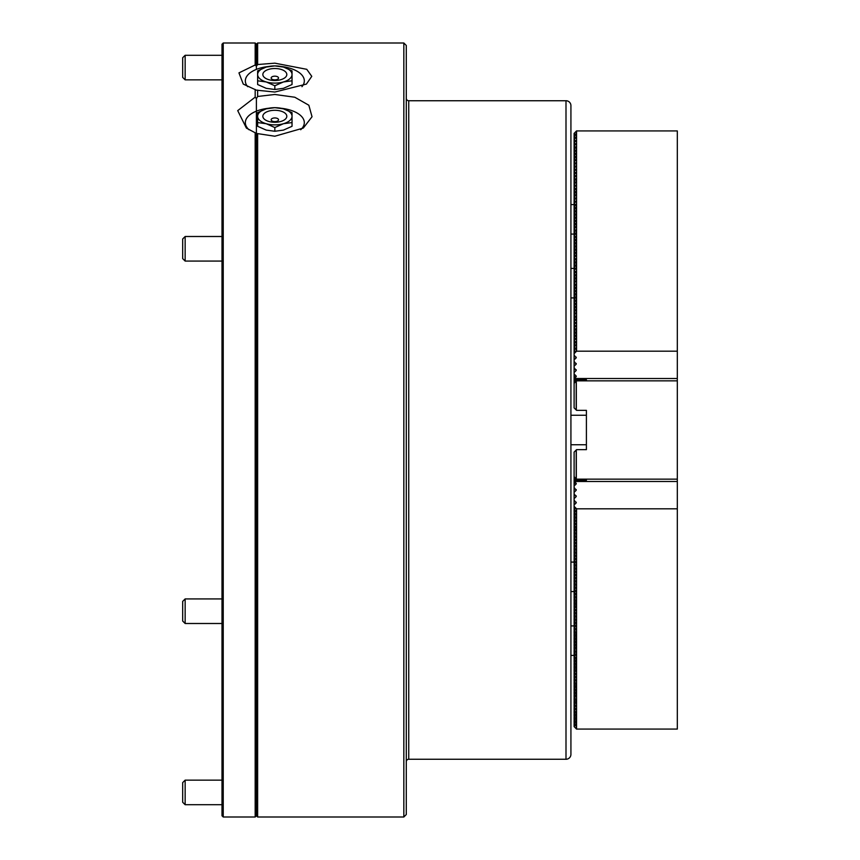 <?xml version="1.0" encoding="UTF-8"?>
<svg xmlns="http://www.w3.org/2000/svg" width="860" height="860" viewBox="0 0 860 860"><rect width="100%" height="100%" fill="white"/><g stroke="black" fill="none" stroke-linecap="round" stroke-linejoin="round"><path stroke-width="1.29" d="M223.234 43L223.234 817L221.998 815.774L221.998 44.225L223.234 43L255.173 43L255.173 64.995L238.951 72.885L243.262 84.097L256.398 90.16L274.834 92.041L306.396 84.097L311.771 76.346L306.762 69.316L274.834 63.167L257.635 64.532L256.398 66.252L256.398 69.38A29.487 14.738 180 0 1 268.632 66.478M281.026 66.478A29.487 14.738 180 0 1 301.957 86.666M255.173 89.44L255.173 97.148L237.715 110.618L246.379 128.076L256.398 133.429L274.834 136.224L303.29 128.076L312.029 116.745L308.848 105.232L294.797 97.234L274.834 94.471L257.635 96.47L256.398 98.578L256.398 111.155A29.487 14.738 180 0 1 268.632 108.252M281.026 108.252A29.487 14.738 180 0 1 300.688 129.742M257.635 133.579L257.635 817L403.834 817L403.834 43L257.635 43L257.635 64.532M257.635 90.085L257.635 96.47M403.834 43L406.285 45.462L406.285 814.538L403.834 817M570.922 174.623L570.922 105.662A4.913 4.913 0 0 0 565.998 100.738L408.747 100.738A2.462 2.462 0 0 1 406.285 98.287M408.747 100.738L408.747 759.262A2.462 2.462 0 0 0 406.285 761.713M408.747 759.262L565.998 759.262A4.913 4.913 0 0 0 570.922 754.338L570.922 702.738M570.922 105.662L570.922 754.338M223.234 817L255.173 817L256.398 815.774L256.398 111.155L256.398 815.774L257.635 817M248.97 129.742A29.487 14.738 180 0 1 256.398 111.155L256.398 98.578L255.173 97.148M255.173 43L256.398 44.225L256.398 66.252L256.398 44.225L257.635 43M570.922 687.731L570.922 667.113M570.922 611.224L570.922 591.572L574.114 591.572M247.701 86.666A29.487 14.738 180 0 1 256.398 69.38L256.398 67.639M256.398 69.38L256.398 66.252L255.173 64.995M255.173 132.709L255.173 817M256.398 111.155L256.398 98.578M185.147 79.862L182.685 77.4L182.685 57.738L185.147 55.287L185.147 79.862L221.998 79.862M185.147 55.287L221.998 55.287M185.147 261.075L182.685 258.613L182.685 238.962L185.147 236.5L185.147 261.075L221.998 261.075M185.147 623.5L182.685 621.038L182.685 601.387L185.147 598.925L185.147 623.5L221.998 623.5M185.147 780.138L185.147 804.713L182.685 802.262L182.685 782.6L185.147 780.138L221.998 780.138M185.147 804.713L221.998 804.713M677.314 479.138L576.566 479.138L574.114 476.687L574.114 452.113L576.566 449.662L586.402 449.662L586.402 410.338L576.566 410.338L574.114 407.887L574.114 383.313L576.566 380.862L677.314 380.862L677.314 729.076L576.566 729.076L576.566 508.83L574.114 506.346L576.2 508.464L574.114 508.83L576.2 511.657L574.114 512.023L576.2 514.85L574.114 515.215L576.2 518.042L574.114 518.408L576.2 521.235L574.114 521.601L576.2 524.428L574.114 524.793L576.2 527.621L574.114 527.986L576.2 530.803L574.114 531.179L576.2 533.995L574.114 534.372L576.2 537.188L574.114 537.564L576.2 540.381L574.114 540.757L576.2 543.574L574.114 543.939L576.2 546.766L574.114 547.132L576.2 549.959L574.114 550.325L576.2 553.152L574.114 553.517L576.2 556.345L574.114 556.71L576.2 559.538L574.114 559.903L576.2 562.73L574.114 563.096L576.2 565.923L574.114 566.288L576.2 569.116L574.114 569.481L576.2 572.298L574.114 572.674L576.2 575.49L574.114 575.867L576.2 578.683L574.114 579.059L576.2 581.876L574.114 582.252L576.2 585.069L574.114 585.434L576.2 588.261L574.114 588.627L576.2 591.454L574.114 591.82L576.2 594.647L574.114 595.012L576.2 597.84L574.114 598.205L576.2 601.033L574.114 601.398L576.2 604.225L574.114 604.591L576.2 607.418L574.114 607.784L576.2 610.611L574.114 610.976L576.2 613.793L574.114 614.169L576.2 616.986L574.114 617.362L576.2 620.178L574.114 620.554L576.2 623.371L574.114 623.747L576.2 626.564L574.114 626.929L576.2 629.757L574.114 630.122L576.2 632.949L574.114 633.315L576.2 636.142L574.114 636.508L576.2 639.335L574.114 639.7L576.2 642.528L574.114 642.893L576.2 645.72L574.114 646.086L576.2 648.913L574.114 649.279L576.2 652.106L574.114 652.471L576.2 655.288L574.114 655.664L576.2 658.48L574.114 658.857L576.2 661.673L574.114 662.049L576.2 664.866L574.114 665.242L576.2 668.059L574.114 668.424L576.2 671.251L574.114 671.617L576.2 674.444L574.114 674.81L576.2 677.637L574.114 678.003L576.2 680.83L574.114 681.195L576.2 684.022L574.114 684.388L576.2 687.215L574.114 687.581L576.2 690.408L574.114 690.774L576.2 693.601L574.114 693.966L576.2 696.783L574.114 697.159L576.2 699.976L574.114 700.352L576.2 703.168L574.114 703.544L576.2 706.361L574.114 706.737L576.2 709.554L574.114 709.919L576.2 712.746L574.114 713.112L576.2 715.939L574.114 716.305L576.2 719.132L574.114 719.497L576.2 722.325L574.114 722.69L576.2 725.517L574.114 725.883L574.114 726.625L576.566 729.076M576.2 478.773L576.2 450.027M576.2 409.973L576.2 381.227M576.318 381.109L576.318 410.091M576.318 449.909L576.318 478.891M570.922 444.738L586.402 444.738M570.922 415.262L586.402 415.262M574.114 506.346L574.114 481.557L575.222 482.664M574.114 508.83L574.114 506.379M575.05 477.623L574.114 477.623L574.114 478.364L576.2 480.45M574.114 477.623L574.114 476.687M574.114 512.023L574.114 509.571M575.458 480.815L574.114 480.815L574.114 481.557M574.114 480.815L574.114 478.364M574.114 515.215L574.114 512.764M574.114 518.408L574.114 515.957M574.114 521.601L574.114 519.15M574.114 524.793L574.114 522.342M574.114 527.986L574.114 525.524M574.114 531.179L574.114 528.717M574.114 534.372L574.114 531.91M574.114 537.564L574.114 535.103M574.114 540.757L574.114 538.295M574.114 543.939L574.114 541.488M574.114 547.132L574.114 544.681M574.114 550.325L574.114 547.874M574.114 553.517L574.114 551.067M574.114 556.71L574.114 554.259M574.114 559.903L574.114 557.452M574.114 563.096L574.114 560.645M574.114 566.288L574.114 563.837M574.114 569.481L574.114 567.019M574.114 572.674L574.114 570.212M574.114 575.867L574.114 573.405M574.114 579.059L574.114 576.598M574.114 582.252L574.114 579.791M574.114 585.434L574.114 582.983M574.114 588.627L574.114 586.176M574.114 591.82L574.114 589.369M574.114 595.012L574.114 592.562M574.114 598.205L574.114 595.754M574.114 601.398L574.114 598.947M574.114 604.591L574.114 602.14M574.114 607.784L574.114 605.332M574.114 610.976L574.114 608.514M574.114 614.169L574.114 611.707M574.114 617.362L574.114 614.9M574.114 620.554L574.114 618.093M574.114 623.747L574.114 621.286M574.114 626.929L574.114 624.478M574.114 630.122L574.114 627.671M574.114 633.315L574.114 630.864M574.114 636.508L574.114 634.057M574.114 639.7L574.114 637.249M574.114 642.893L574.114 640.442M574.114 646.086L574.114 643.635M574.114 649.279L574.114 646.827M574.114 652.471L574.114 650.009M574.114 655.664L574.114 653.202M574.114 658.857L574.114 656.395M574.114 662.049L574.114 659.588M574.114 665.242L574.114 662.78M574.114 668.424L574.114 665.973M574.114 671.617L574.114 669.166M574.114 674.81L574.114 672.359M574.114 678.003L574.114 675.551M574.114 681.195L574.114 678.744M574.114 684.388L574.114 681.937M574.114 687.581L574.114 685.13M574.114 690.774L574.114 688.322M574.114 693.966L574.114 691.505M574.114 697.159L574.114 694.697M574.114 700.352L574.114 697.89M574.114 703.544L574.114 701.083M574.114 706.737L574.114 704.275M574.114 709.919L574.114 707.468M574.114 713.112L574.114 710.661M574.114 716.305L574.114 713.854M574.114 719.497L574.114 717.046M574.114 722.69L574.114 720.239M576.566 479.138L576.566 480.256L574.437 481.492L677.314 481.492M586.402 480.256L586.402 479.138L586.402 480.256L576.566 480.256M574.114 483.782L575.426 482.46M574.114 725.883L574.114 723.432M576.566 508.83L677.314 508.83M576.318 728.957L576.318 712.994M574.114 504.949L576.2 502.885L574.114 500.101M576.2 502.885L576.2 502.154L576.2 502.885M574.114 498.639L576.2 496.575L574.114 493.79M576.2 496.575L576.2 495.844L576.2 496.575M574.114 492.329L576.2 490.264L574.114 487.48M576.2 490.264L576.2 489.533L576.2 490.264M574.114 486.018L576.2 483.954L574.437 481.492M576.2 483.954L576.2 483.223L576.2 483.954M574.114 383.313L574.114 133.375L576.566 130.924L576.566 351.17L677.314 351.17L677.314 130.924L576.566 130.924M574.114 353.654L576.566 351.17M574.114 134.117L576.2 134.117L574.114 136.568M574.114 137.31L576.2 137.31L574.114 139.761M574.114 140.502L576.2 140.502L574.114 142.953M574.114 143.695L576.2 143.695L574.114 146.146M574.114 146.888L576.2 146.888L574.114 149.339M574.114 150.081L576.2 150.081L574.114 152.532M574.114 153.263L576.2 153.263L574.114 155.725M574.114 156.455L576.2 156.455L574.114 158.917M574.114 159.648L576.2 159.648L574.114 162.11M574.114 162.841L576.2 162.841L574.114 165.303M574.114 166.034L576.2 166.034L574.114 168.495M574.114 169.226L576.2 169.226L574.114 171.677M574.114 172.419L576.2 172.419L574.114 174.87M574.114 175.612L576.2 175.612L574.114 178.063M574.114 178.805L576.2 178.805L574.114 181.256M574.114 181.998L576.2 181.998L574.114 184.448M574.114 185.19L576.2 185.19L574.114 187.641M574.114 188.383L576.2 188.383L574.114 190.834M574.114 191.576L576.2 191.576L574.114 194.027M574.114 194.758L576.2 194.758L574.114 197.22M574.114 197.95L576.2 197.95L574.114 200.412M574.114 201.143L576.2 201.143L574.114 203.605M574.114 204.336L576.2 204.336L574.114 206.798M574.114 207.529L576.2 207.529L574.114 209.99M574.114 210.721L576.2 210.721L574.114 213.173M574.114 213.914L576.2 213.914L574.114 216.365M574.114 217.107L576.2 217.107L574.114 219.558M574.114 220.3L576.2 220.3L574.114 222.751M574.114 223.493L576.2 223.493L574.114 225.944M574.114 226.685L576.2 226.685L574.114 229.136M574.114 229.878L576.2 229.878L574.114 232.329M574.114 233.071L576.2 233.071L574.114 235.522M574.114 236.253L576.2 236.253L574.114 238.714M574.114 239.446L576.2 239.446L574.114 241.907M574.114 242.638L576.2 242.638L574.114 245.1M574.114 245.831L576.2 245.831L574.114 248.293M574.114 249.024L576.2 249.024L574.114 251.485M574.114 252.216L576.2 252.216L574.114 254.667M574.114 255.409L576.2 255.409L574.114 257.86M574.114 258.602L576.2 258.602L574.114 261.053M574.114 261.795L576.2 261.795L574.114 264.246M574.114 264.988L576.2 264.988L574.114 267.438M574.114 268.18L576.2 268.18L574.114 270.631M574.114 271.373L576.2 271.373L574.114 273.824M574.114 274.566L576.2 274.566L574.114 277.017M574.114 277.748L576.2 277.748L574.114 280.209M574.114 280.94L576.2 280.94L574.114 283.402M574.114 284.133L576.2 284.133L574.114 286.595M574.114 287.326L576.2 287.326L574.114 289.788M574.114 290.519L576.2 290.519L574.114 292.981M574.114 293.712L576.2 293.712L574.114 296.162M574.114 296.904L576.2 296.904L574.114 299.355M574.114 300.097L576.2 300.097L574.114 302.548M574.114 303.29L576.2 303.29L574.114 305.741M574.114 306.483L576.2 306.483L574.114 308.933M574.114 309.675L576.2 309.675L574.114 312.126M574.114 312.868L576.2 312.868L574.114 315.319M574.114 316.061L576.2 316.061L574.114 318.512M574.114 319.243L576.2 319.243L574.114 321.704M574.114 322.435L576.2 322.435L574.114 324.897M574.114 325.628L576.2 325.628L574.114 328.09M574.114 328.821L576.2 328.821L574.114 331.283M574.114 332.014L576.2 332.014L574.114 334.475M574.114 335.207L576.2 335.207L574.114 337.658M574.114 338.399L576.2 338.399L574.114 340.85M574.114 341.592L576.2 341.592L574.114 344.043M574.114 344.785L576.2 344.785L574.114 347.236M574.114 347.977L576.2 347.977L574.114 350.428M574.114 351.17L576.2 351.17L574.114 353.621M677.314 380.862L677.314 378.507L574.437 378.507L576.566 379.744L586.402 379.744L586.402 380.862L586.402 379.744M575.426 377.54L574.114 376.218M576.566 380.862L576.566 379.744M575.222 377.336L574.114 378.443M574.114 379.185L575.458 379.185M576.2 379.55L574.114 381.636M574.114 382.377L575.05 382.377M677.314 378.507L677.314 351.17M576.318 137.428L576.318 131.042M574.114 359.899L576.2 357.846L574.114 355.051M576.2 357.846L576.2 357.115L576.2 357.846M574.114 366.209L576.2 364.156L574.114 361.361M576.2 364.156L576.2 363.425L576.2 364.156M574.114 372.52L576.2 370.466L574.114 367.671M576.2 370.466L576.2 369.736L576.2 370.466M574.437 378.507L576.2 376.046L574.114 373.982M576.2 376.777L576.2 376.046L576.2 376.777M274.834 117.938A3.687 1.838 180 0 1 278.522 119.787A3.687 1.838 180 0 1 274.834 121.626A3.687 1.838 180 0 1 271.147 119.787A3.687 1.838 180 0 1 274.834 117.938M274.834 110.284A11.976 5.988 180 0 1 285.789 113.864A11.976 5.988 180 0 1 283.671 120.325A11.976 5.988 180 0 1 274.834 122.27A11.976 5.988 180 0 1 265.998 120.325A11.976 5.988 180 0 1 263.87 113.864A11.976 5.988 180 0 1 274.834 110.284M257.635 122.571L257.635 126.291L266.234 130.107L274.834 131.257L283.435 130.107L292.035 126.291L292.035 122.571L283.435 123.722L274.834 127.538L266.234 123.722L257.635 122.571L257.635 112.638L266.234 108.833L274.834 107.672L283.435 108.833L292.035 112.638L292.035 122.571M274.834 131.257L274.834 127.538M292.035 116.272A17.2 8.6 180 0 1 283.435 123.722A17.2 8.6 0 0 1 266.234 123.722A17.2 8.6 0 0 1 257.635 116.272A17.2 8.6 0 0 1 266.234 108.833A17.2 8.6 0 0 1 283.435 108.833A17.2 8.6 0 0 1 292.035 116.272M274.834 79.862A3.687 1.838 180 0 1 271.147 78.013A3.687 1.838 180 0 1 274.834 76.174A3.687 1.838 180 0 1 278.522 78.013A3.687 1.838 180 0 1 274.834 79.862M274.834 80.496A11.976 5.988 180 0 1 265.998 78.55A11.976 5.988 180 0 1 263.87 72.09A11.976 5.988 180 0 1 274.834 68.52A11.976 5.988 180 0 1 285.789 72.09A11.976 5.988 180 0 1 283.671 78.55A11.976 5.988 180 0 1 274.834 80.496M257.635 70.875L266.234 67.058L274.834 65.908L283.435 67.058L292.035 70.875L292.035 80.797L283.435 81.958L274.834 85.763L266.234 81.958L257.635 80.797L257.635 70.875M257.635 80.797L257.635 84.527L266.234 88.333L274.834 89.494L283.435 88.333L292.035 84.527L292.035 80.797M274.834 89.494L274.834 85.763M257.635 74.508A17.2 8.6 180 0 1 266.234 67.058A17.2 8.6 0 0 1 283.435 67.058A17.2 8.6 0 0 1 292.035 74.508A17.2 8.6 0 0 1 283.435 81.958A17.2 8.6 0 0 1 266.234 81.958A17.2 8.6 0 0 1 257.635 74.508M565.998 100.738L565.998 759.262M185.147 236.5L221.998 236.5M185.147 598.925L221.998 598.925M570.922 562.085L574.114 562.085M570.922 297.915L574.114 297.915M570.922 268.427L574.114 268.427M570.922 655.406L574.114 655.406M570.922 625.919L574.114 625.919M570.922 204.594L574.114 204.594M570.922 234.081L574.114 234.081M576.318 688.172L576.318 684.27M576.318 703.415L576.318 700.223M576.318 697.03L576.318 690.644M576.318 671.499L576.318 658.728M576.318 655.535L576.318 653.815M576.318 633.196L576.318 647.429M576.318 626.811L576.318 625.08M576.318 623.618L576.318 621.887M576.318 607.654L576.318 601.28M576.318 594.894L576.318 593.163M576.318 531.05L576.318 527.857M576.318 148.737L576.318 147.006M576.318 159.777L576.318 150.199M576.318 182.116L576.318 178.923M576.318 194.887L576.318 188.501M576.318 253.356L576.318 248.432M576.318 244.487L576.318 238.865M576.318 222.149L576.318 204.465M576.318 225.341L576.318 220.418M576.318 234.92L576.318 229.996M576.318 226.803L576.318 223.611M576.318 250.873L576.318 242.767M576.318 239.575L576.318 236.382M576.318 254.065L576.318 255.527M576.318 263.644L576.318 258.72M576.318 273.222L576.318 271.491M576.318 268.298L576.318 261.913M576.318 311.524L576.318 299.506M576.318 279.608L576.318 274.684M576.318 306.601L576.318 305.891M576.318 281.069L576.318 277.877M576.318 298.753L576.318 284.262M576.318 342.731L576.318 343.441M576.318 338.517L576.318 328.24M576.318 300.215L576.318 297.022M576.318 335.335L576.318 334.615M576.318 317.91L576.318 319.372M576.318 349.827L576.318 348.096"/></g></svg>
